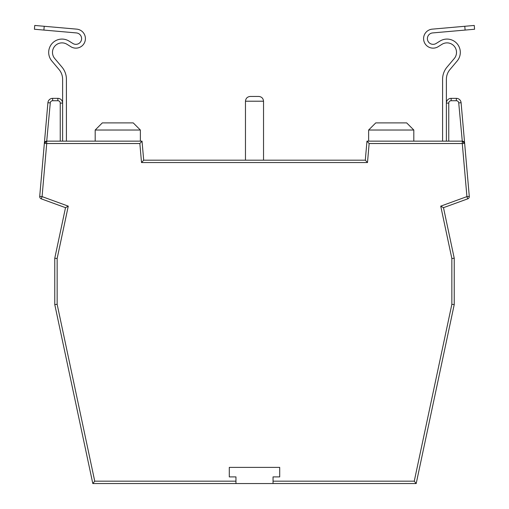 <?xml version="1.0" encoding="UTF-8"?>
<svg xmlns="http://www.w3.org/2000/svg" width="509" height="509" viewBox="0 0 509 509"><rect width="100%" height="100%" fill="white"/><g stroke="black" fill="none" stroke-linecap="round" stroke-linejoin="round"><path stroke-width="0.76" d="M416.19 483.55L414.262 481.17L451.852 304.318L454.232 304.567L454.232 258.235L451.852 258.483L440.73 206.145L466.925 196.608L469.292 196.404A2.38 2.38 0 0 1 469.298 196.608A2.38 2.38 0 0 0 469.292 196.404L461.09 102.697L469.292 196.404A2.38 2.38 0 0 1 467.733 198.841L443.485 207.672L454.232 258.235L454.232 304.567L416.19 483.55L92.81 483.55L94.738 481.17L235.953 481.17L235.953 483.55M368.631 130.024L375.763 122.892L406.678 122.892L413.811 130.024L368.631 130.024L368.631 141.152L366.97 141.152L462.28 141.152L464.647 143.322L462.28 143.532L466.925 196.608L467.733 198.841A2.38 2.38 0 0 0 469.298 196.608M95.189 130.024L102.322 122.892L133.237 122.892L140.369 130.024L95.189 130.024L95.189 141.152L140.369 141.152L140.369 130.024M368.631 141.152L413.811 141.152L413.811 130.024M68.27 206.145L65.515 207.672L54.768 258.235L65.515 207.672L41.267 198.841L42.075 196.608L68.27 206.145L57.148 258.483L57.148 304.318L94.738 481.17M54.768 258.235L54.768 304.567L54.768 258.235L57.148 258.483M92.81 483.55L54.768 304.567L57.148 304.318M43.889 30.076L34.415 29.242L34.746 25.45L44.219 26.283L43.889 30.076L76.388 32.926A5.72 5.72 0 0 1 78.66 43.621A5.72 5.72 0 0 1 72.863 43.475L69.039 41.089A13.317 13.317 0 0 0 51.816 60.972L59.025 69.517A15.219 15.219 0 0 1 62.613 79.334L62.613 141.152L60.234 141.152L60.234 103.111A2.38 2.38 0 0 0 57.861 100.731L52.643 100.731A2.38 2.38 0 0 0 50.276 102.901L46.72 141.152L142.03 141.152L143.697 160.176L365.303 160.176L366.97 141.152L369.146 143.532L367.485 162.556L365.303 160.176M369.146 143.532L462.28 143.532L462.28 141.152A2.38 2.38 0 0 1 464.647 143.322A2.38 2.38 0 0 0 462.28 141.152L458.724 102.901A2.38 2.38 0 0 0 456.357 100.731L451.139 100.731A2.38 2.38 0 0 0 448.766 103.111L448.766 141.152L413.811 141.152M367.485 162.556L141.515 162.556L139.854 143.532L142.03 141.152L140.369 141.152M95.189 141.152L66.418 141.152L66.418 79.334A19.024 19.024 0 0 0 61.933 67.061L54.724 58.516A9.512 9.512 0 0 1 67.029 44.315L70.846 46.701A9.518 9.518 0 0 0 85.41 38.627A9.518 9.518 0 0 0 76.719 29.14L44.219 26.283M273.047 483.55L273.047 476.895L279.702 476.895L279.702 467.383L229.298 467.383L229.298 476.895L235.953 476.895L235.953 481.17M329.686 483.55L386.751 483.55M50.276 102.901L47.91 102.697L39.708 196.404L47.91 102.697A4.753 4.753 0 0 1 52.643 98.352L57.861 98.352A4.753 4.753 0 0 1 62.613 103.111A4.753 4.753 0 0 0 57.861 98.352L57.861 100.731M454.232 258.235L443.485 207.672L440.73 206.145M451.139 100.731L451.139 98.352A4.753 4.753 0 0 0 446.387 103.111A4.753 4.753 0 0 1 451.139 98.352L456.357 98.352A4.753 4.753 0 0 1 461.09 102.697L458.724 102.901M245.465 160.176L245.465 101.208C245.764 98.339 247.355 96.755 250.218 96.449C247.355 96.755 245.764 98.339 245.465 101.208L263.535 101.208C263.236 98.339 261.645 96.755 258.782 96.449L250.218 96.449L258.782 96.449C261.645 96.755 263.236 98.339 263.535 101.208L263.535 160.176M141.515 162.556L143.697 160.176M139.854 143.532L46.72 143.532L46.72 141.152L44.353 143.322A2.38 2.38 0 0 1 46.72 141.152A2.38 2.38 0 0 0 44.353 143.322L46.72 143.532L42.075 196.608L39.708 196.404A2.38 2.38 0 0 0 41.267 198.841M34.746 25.45L34.415 29.242M62.613 141.152L66.418 141.152M442.582 141.152L442.582 79.334A19.024 19.024 0 0 1 447.067 67.061L454.276 58.516A9.512 9.512 0 0 0 441.971 44.315L438.154 46.701A9.518 9.518 0 0 1 423.59 38.627A9.518 9.518 0 0 1 432.281 29.14L474.254 25.45L474.585 29.242L432.612 32.926A5.72 5.72 0 0 0 430.34 43.621A5.72 5.72 0 0 0 436.137 43.475L439.961 41.089A13.317 13.317 0 0 1 457.184 60.972L449.975 69.517A15.219 15.219 0 0 0 446.387 79.334L446.387 141.152M474.585 29.242L474.254 25.45M273.047 481.17L414.262 481.17M451.852 304.318L451.852 258.483M456.357 100.731L456.357 98.352A4.753 4.753 0 0 1 461.09 102.697M47.91 102.697A4.753 4.753 0 0 1 52.643 98.352L52.643 100.731M446.387 103.111L448.766 103.111M60.234 103.111L62.613 103.111M465.111 30.076L464.781 26.283"/></g></svg>
